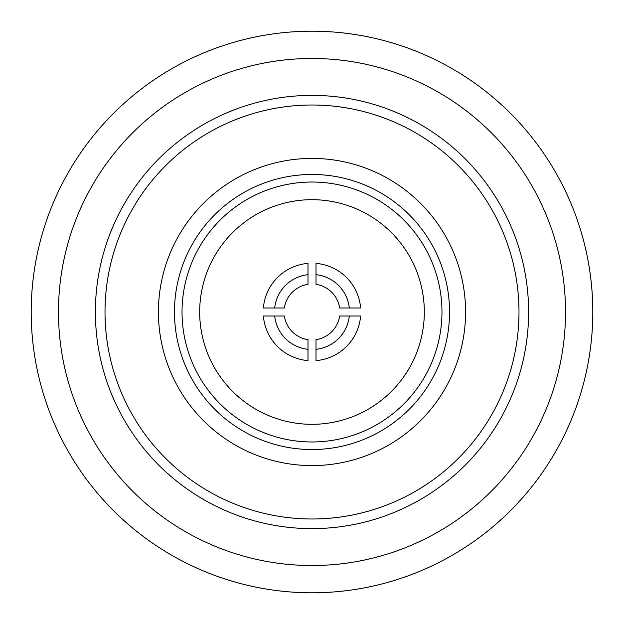 <?xml version="1.0" encoding="UTF-8"?>
<svg xmlns="http://www.w3.org/2000/svg" width="624" height="624" viewBox="0 0 624 624"><rect width="100%" height="100%" fill="white"/><g stroke="black" fill="none" stroke-linecap="round" stroke-linejoin="round"><path stroke-width="0.94" d="M312 592.8A280.8 280.8 0 0 1 31.2 312A280.8 280.8 0 0 1 312 31.2A280.8 280.8 0 0 1 592.8 312A280.8 280.8 0 0 1 312 592.8M316.009 349.331L316.009 339.628A27.916 27.916 0 0 0 339.628 316.009L360.617 316.009A48.781 48.781 0 0 1 316.009 360.617L316.009 339.628A27.916 27.916 0 0 0 339.628 316.009L349.331 316.009A37.549 37.549 0 0 1 316.009 349.331M284.372 307.991L263.383 307.991A48.781 48.781 0 0 1 307.991 263.383L307.991 284.372A27.916 27.916 0 0 0 284.372 307.991L274.669 307.991A37.549 37.549 0 0 1 307.991 274.669L307.991 284.372M307.991 349.331A37.549 37.549 0 0 1 274.669 316.009L284.372 316.009A27.916 27.916 0 0 0 307.991 339.628L307.991 360.617A48.781 48.781 0 0 1 263.383 316.009L284.372 316.009M316.009 284.372L316.009 263.383A48.781 48.781 0 0 1 360.617 307.991L339.628 307.991A27.916 27.916 0 0 0 316.009 284.372L316.009 274.669A37.549 37.549 0 0 1 349.331 307.991L339.628 307.991M424.32 312A112.32 112.32 0 0 1 312 424.32A112.32 112.32 0 0 1 199.68 312A112.32 112.32 0 0 1 312 199.68A112.32 112.32 0 0 1 424.32 312M95.386 312A216.614 216.614 0 0 1 312 95.386A216.614 216.614 0 0 1 528.614 312A216.614 216.614 0 0 1 312 528.614A216.614 216.614 0 0 1 95.386 312A216.614 216.614 0 0 0 312 528.614A216.614 216.614 0 0 0 528.614 312M58.477 312A253.523 253.523 0 0 1 312 58.477A253.523 253.523 0 0 1 565.523 312A253.523 253.523 0 0 1 312 565.523A253.523 253.523 0 0 1 58.477 312M441.971 312A129.971 129.971 0 0 1 312 441.971A129.971 129.971 0 0 1 182.029 312A129.971 129.971 0 0 1 312 182.029A129.971 129.971 0 0 1 441.971 312M158.418 312A153.582 153.582 0 0 1 312 158.418A153.582 153.582 0 0 1 465.582 312A153.582 153.582 0 0 1 312 465.582A153.582 153.582 0 0 1 158.418 312M449.537 312A137.537 137.537 0 0 0 312 174.463A137.537 137.537 0 0 0 174.463 312A137.537 137.537 0 0 0 312 449.537A137.537 137.537 0 0 0 449.537 312M518.989 312A206.989 206.989 0 0 0 312 105.011A206.989 206.989 0 0 0 105.011 312A206.989 206.989 0 0 0 312 518.989A206.989 206.989 0 0 0 518.989 312"/></g></svg>
